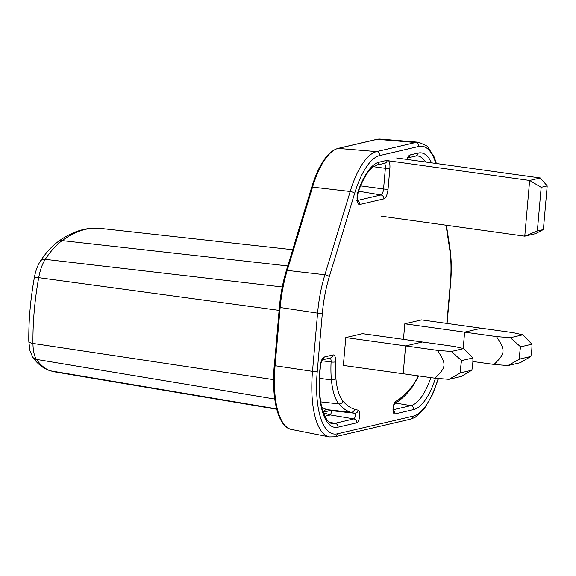 <?xml version="1.0" encoding="UTF-8"?>
<svg xmlns="http://www.w3.org/2000/svg" width="576" height="576" viewBox="0 0 576 576"><rect width="100%" height="100%" fill="white"/><g stroke="black" fill="none" stroke-linecap="round" stroke-linejoin="round"><path stroke-width="0.86" d="M381.082 216.158L524.772 236.182L537.35 230.976L541.174 187.322L529.646 180.468L540.281 177.984L547.2 185.918L543.384 229.572L535.406 233.705L524.772 236.182L529.646 180.468L388.627 160.812M540.281 177.984L396.59 157.961M543.384 229.572L537.35 230.976M541.174 187.322L547.2 185.918M471.852 370.217L461.318 376.445L448.898 379.339L460.534 372.859L471.852 370.217A23.004 8.395 -82.1 0 0 472.925 357.962L463.752 348.581L451.339 351.482L461.606 360.605L472.925 357.962M460.534 372.859A23.004 8.395 -82.1 0 1 461.606 360.605M345.794 337.572L405.612 345.917L422.359 342.007L405.612 345.917L403.171 373.774L343.354 365.436L345.794 337.572L362.542 333.67L454.198 346.442L463.752 348.581M448.898 379.339L435.01 378.209C446.414 367.092 446.681 364.363 437.45 350.352L451.339 351.482M437.45 350.352L405.612 345.917L403.171 373.774L435.01 378.209M520.625 346.838L510.358 337.716L522.778 334.814L531.95 344.196L520.625 346.838A23.004 8.395 -82.1 0 0 519.552 359.093L507.924 365.573L520.337 362.678L530.878 356.45L519.552 359.093M531.95 344.196A23.004 8.395 -82.1 0 1 530.878 356.45M510.358 337.716L496.469 336.586C505.706 350.597 505.433 353.326 494.035 364.442L507.924 365.573M522.778 334.814L513.223 332.676L481.378 328.241L464.63 332.143L496.469 336.586M404.813 323.806L421.567 319.903L481.378 328.241L464.63 332.143L463.205 348.458L464.63 332.143L404.813 323.806L403.452 339.372M472.882 361.49L494.035 364.442M356.746 422.842A6.401 2.333 97.9 0 0 359.662 416.47A6.401 2.333 97.9 0 0 358.236 410.191A305.942 111.629 -82.1 0 1 354.535 409.248A136.728 49.889 -82.1 0 1 342.965 401.083A52.121 19.015 -82.1 0 1 335.902 378.554A54.648 19.937 -82.1 0 1 335.614 361.771A8.51 3.103 97.9 0 0 333.079 354.953L324.209 357.026A8.51 3.103 97.9 0 0 320.342 365.436A62.554 22.824 97.9 0 0 337.954 427.219L356.746 422.842A3.528 3.247 -103.1 0 0 353.887 418.918L330.365 414.965L331.394 412.596L330.883 410.609L323.129 411.998M324.842 416.261L330.365 414.965L323.41 412.812M446.004 225.209L449.626 248.724A69.235 25.265 -82.1 0 1 450.331 283.457L446.832 323.424M438.206 378.475A69.235 25.265 -82.1 0 1 413.143 416.153L337.37 433.822A69.235 25.265 -82.1 0 1 317.246 371.52L322.344 313.308A69.235 25.265 -82.1 0 1 329.278 276.797L354.586 193.514A69.235 25.265 -82.1 0 1 379.742 155.549L418.716 146.455A69.235 25.265 -82.1 0 1 435.809 163.426M431.539 162.828A62.554 22.824 97.9 0 0 418.14 153.058L410.083 154.937A9.072 3.312 97.9 0 0 406.951 159.401M358.33 190.706A9.072 3.312 97.9 0 0 357.156 200.21A9.072 3.312 97.9 0 0 359.784 204.487L383.839 198.878A9.072 3.312 97.9 0 0 388.051 189.115L389.858 168.437A9.072 3.312 97.9 0 0 387.216 160.272L379.166 162.151A62.554 22.824 97.9 0 0 358.33 190.706A3.528 1.613 19.6 0 1 358.402 191.434C363.046 178.913 367.956 170.741 373.14 166.91L376.711 165.132L384.768 163.253A3.528 3.247 -103.1 0 0 387.216 160.272M418.291 375.876A52.121 19.015 -82.1 0 1 413.172 384.71A136.728 49.889 -82.1 0 1 399.658 398.729A305.942 111.629 -82.1 0 1 395.633 401.465A6.401 2.333 97.9 0 0 393.026 408.686A6.401 2.333 97.9 0 0 394.927 413.935L413.719 409.55A62.554 22.824 97.9 0 0 435.499 378.252M447.077 323.46L450.59 283.313A3.528 0.454 -175 0 1 450.331 283.457M449.626 248.724A3.528 2.081 -8.7 0 0 449.856 247.738L446.4 225.259M418.716 146.455A3.528 3.247 -103.1 0 0 415.598 142.502A72.756 26.546 -82.1 0 1 418.817 142.25L427.284 146.182L434.254 157.097L436.378 163.505M354.586 193.514A3.528 1.303 -163.1 0 0 350.359 191.513A3.528 1.303 -163.1 0 0 350.194 191.491L312.538 187.114A1.411 0.518 -163.1 0 0 311.645 187.337C318.744 164.693 327.463 151.726 337.802 148.435A1.411 1.303 76.9 0 1 338.177 148.406L376.625 151.596L415.598 142.502L377.158 139.32L338.177 148.406A70.582 25.754 97.9 0 0 312.538 187.114L287.23 270.396A70.582 25.754 97.9 0 0 280.152 307.62L275.062 365.832A70.582 25.754 97.9 0 0 291.413 429.444C278.194 427.277 271.224 398.822 274.255 365.594L312.502 371.354L317.592 313.142A72.756 26.546 -82.1 0 1 324.886 274.774L350.194 191.491A72.756 26.546 -82.1 0 1 376.625 151.596A3.528 3.247 76.9 0 1 379.742 155.549M286.387 270.842A1.411 0.518 16.9 0 1 286.337 270.612A1.411 0.518 16.9 0 1 287.23 270.396L324.886 274.774A3.528 1.303 16.9 0 1 325.051 274.795A3.528 1.303 16.9 0 1 329.278 276.797M322.344 313.308A3.528 0.454 -175 0 1 317.765 313.164A3.528 0.454 -175 0 1 317.592 313.142L279.353 307.382C280.498 294.502 282.83 282.24 286.337 270.612L311.645 187.337M291.413 429.444L329.35 436.925A72.756 26.546 -82.1 0 1 312.502 371.354A3.528 0.454 5 0 0 312.667 371.383A3.528 0.454 5 0 0 317.246 371.52M337.37 433.822A3.528 3.247 76.9 0 1 334.922 436.802L410.695 419.134A3.528 3.247 -103.1 0 0 413.143 416.153M274.363 365.537L279.353 307.382M377.158 139.32A1.411 1.303 -103.1 0 0 376.783 139.342L380.275 139.075A70.582 25.754 97.9 0 0 377.158 139.32M408.11 157.81L415.692 156.038A3.528 3.247 -103.1 0 0 418.14 153.058M425.556 161.993A59.026 21.535 97.9 0 0 417.499 155.916L415.692 156.038M410.083 154.937A3.528 3.247 76.9 0 1 408.161 157.745M357.667 200.786A3.528 3.247 76.9 0 1 359.784 204.487M379.166 162.151A3.528 3.247 76.9 0 1 376.711 165.132M389.858 168.437A3.528 0.454 -175 0 1 385.366 168.307A5.551 2.023 97.9 0 0 384.271 163.368M383.839 198.878A3.528 3.247 -103.1 0 0 380.981 194.954A5.551 2.023 97.9 0 0 383.551 188.986L385.366 168.307L373.442 166.694M360.554 185.868L383.551 188.986A3.528 0.454 5 0 0 388.051 189.115M357.574 200.419L380.981 194.954L358.488 191.182M413.719 409.55A3.528 3.247 -103.1 0 0 410.861 405.626A59.026 21.535 97.9 0 0 430.884 377.633M393.293 409.723L410.861 405.626L395.669 403.078M393.394 410.566A3.528 3.247 76.9 0 1 394.927 413.935M394.488 403.834A3.528 3.132 -122.6 0 0 395.633 401.465M393.034 410.501L393.516 411.034C393.098 408.535 393.43 406.116 394.524 403.783L398.47 401.134A3.528 3.096 -125.9 0 0 399.658 398.729M398.47 401.134C403.387 397.555 408.154 392.623 412.762 386.345A3.528 2.722 -143.7 0 0 413.172 384.71M320.342 365.436L320.587 365.407C318.888 380.124 319.068 393.07 321.142 404.237C322.006 409.903 324 415.181 327.118 420.055C329.623 422.662 331.193 423.785 331.819 423.425A59.026 21.535 97.9 0 0 335.088 423.302L353.887 418.918A2.873 1.051 97.9 0 0 354.226 418.702A2.873 1.051 97.9 0 0 355.219 415.822A2.873 1.051 97.9 0 0 354.557 413.237A3.528 3.283 -78.4 0 0 358.236 410.191M329.386 422.345L335.088 423.302A3.528 3.247 76.9 0 1 337.954 427.219M324.209 357.026A3.528 3.247 76.9 0 1 322.344 359.806M322.286 359.885L330.631 357.934A3.528 3.247 -103.1 0 0 333.079 354.953M321.754 407.131A140.926 51.422 97.9 0 0 327.132 409.658A310.14 113.162 97.9 0 0 330.883 410.609L354.557 413.237A309.47 112.918 -82.1 0 1 350.813 412.286A140.256 51.178 -82.1 0 1 338.94 403.906A55.649 20.304 -82.1 0 1 331.402 379.85A58.169 21.226 -82.1 0 1 331.092 361.994A4.99 1.822 97.9 0 0 330.098 358.056M321.797 360.756L331.092 361.994A3.528 0.785 2.8 0 0 335.614 361.771M319.543 378.382L331.402 379.85A3.528 1.778 -5.3 0 0 335.902 378.554M320.724 401.861L338.94 403.906A3.528 3.118 -40.3 0 0 342.965 401.083M323.518 412.855L323.64 411.847A3.528 3.276 -73.1 0 1 327.132 409.658L350.813 412.286A3.528 3.276 -73.1 0 0 354.535 409.248M279.086 310.392L38.707 277.661A7.049 0.734 -169.7 0 0 34.366 277.56C35.546 271.037 37.526 265.594 40.306 261.245L40.306 261.245C45.871 252.785 51.811 246.24 58.126 241.618A7.049 6.199 54.1 0 1 62.158 240.595A140.674 51.329 97.9 0 0 45.238 259.344A27.864 10.181 97.9 0 0 38.714 277.661A133.625 48.758 97.9 0 0 34.243 310.925A133.625 48.758 97.9 0 0 32.954 343.44A27.864 10.159 97.9 0 0 36.482 359.41A7.049 6.113 144.9 0 1 32.724 357.12L30.002 350.978L28.8 341.208A7.049 2.506 -0.6 0 0 32.954 343.44L273.578 379.649M58.126 241.618C72.05 231.444 86.134 227.038 100.382 228.398A309.888 113.069 97.9 0 0 85.529 229.356A309.888 113.069 97.9 0 0 62.158 240.595L287.755 265.939M276.631 408.859L50.76 370.879A309.888 113.069 97.9 0 0 55.944 372.103L276.725 409.234M55.944 372.103L50.004 370.706A7.049 6.552 -73.1 0 0 50.76 370.879A140.674 51.329 97.9 0 1 36.49 359.41M40.306 261.245A7.049 5.22 33.5 0 1 45.245 259.351L282.262 286.963M274.738 399.031L36.482 359.41M450.59 283.313C451.706 270.274 451.469 258.415 449.856 247.738M329.35 436.925L334.922 436.802M410.695 419.134L415.123 417.37L424.022 409.205L432.49 394.69L438.502 378.497M337.802 148.435L376.783 139.342M380.275 139.075L418.817 142.25M407.268 159.444L408.254 157.644L407.635 157.918M356.616 200.578L357.847 201.262C356.962 200.239 357.142 196.963 358.402 191.434M412.762 386.345L418.687 375.934M320.587 365.407C321.624 359.77 322.042 360.612 322.438 359.69L321.761 360.007M100.382 228.398L292.687 249.71M50.004 370.706C43.178 368.467 37.418 363.938 32.724 357.12M28.8 341.208C28.606 320.443 30.463 299.225 34.366 277.56"/></g></svg>
